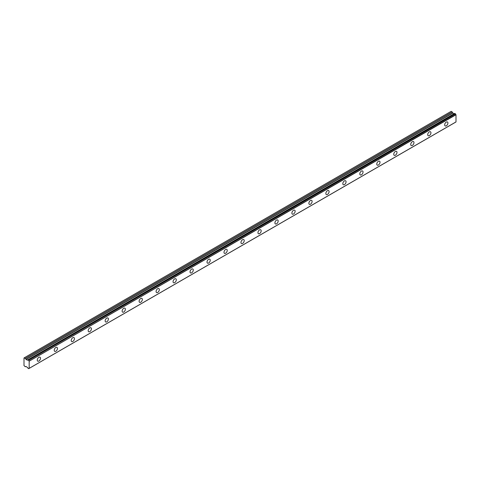 <?xml version="1.0" encoding="UTF-8"?>
<svg xmlns="http://www.w3.org/2000/svg" width="480" height="480" viewBox="0 0 480 480"><rect width="100%" height="100%" fill="white"/><g stroke="black" fill="none" stroke-linecap="round" stroke-linejoin="round"><path stroke-width="0.72" d="M446.298 125.814A2.286 1.32 120 0 0 447.792 123.798A2.286 1.32 120 0 0 447.444 121.968A2.286 1.32 120 0 0 446.298 122.082A2.286 1.32 120 0 0 444.804 124.092A2.286 1.32 120 0 0 445.158 125.928A2.286 1.32 120 0 0 446.298 125.814M38.874 361.038A2.286 1.32 120 0 0 40.368 359.022A2.286 1.32 120 0 0 40.02 357.192A2.286 1.32 120 0 0 38.874 357.306A2.286 1.32 120 0 0 37.38 359.316A2.286 1.32 120 0 0 37.734 361.152A2.286 1.32 120 0 0 38.874 361.038M55.848 351.234A2.286 1.32 120 0 0 57.342 349.224A2.286 1.32 120 0 0 56.994 347.388A2.286 1.32 120 0 0 55.848 347.502A2.286 1.32 120 0 0 54.354 349.518A2.286 1.32 120 0 0 54.708 351.348A2.286 1.32 120 0 0 55.848 351.234M72.828 341.436A2.286 1.32 120 0 0 74.322 339.42A2.286 1.32 120 0 0 73.968 337.59A2.286 1.32 120 0 0 72.828 337.704A2.286 1.32 120 0 0 71.334 339.714A2.286 1.32 120 0 0 71.682 341.55A2.286 1.32 120 0 0 72.828 341.436M89.802 331.632A2.286 1.32 120 0 0 91.296 329.622A2.286 1.32 120 0 0 90.948 327.786A2.286 1.32 120 0 0 89.802 327.9A2.286 1.32 120 0 0 88.308 329.916A2.286 1.32 120 0 0 88.662 331.746A2.286 1.32 120 0 0 89.802 331.632M106.776 321.834A2.286 1.32 120 0 0 108.27 319.818A2.286 1.32 120 0 0 107.922 317.988A2.286 1.32 120 0 0 106.776 318.102A2.286 1.32 120 0 0 105.282 320.112A2.286 1.32 120 0 0 105.636 321.948A2.286 1.32 120 0 0 106.776 321.834M123.756 312.03A2.286 1.32 120 0 0 125.25 310.02A2.286 1.32 120 0 0 124.896 308.184A2.286 1.32 120 0 0 123.756 308.298A2.286 1.32 120 0 0 122.262 310.314A2.286 1.32 120 0 0 122.61 312.144A2.286 1.32 120 0 0 123.756 312.03M140.73 302.232A2.286 1.32 120 0 0 142.224 300.216A2.286 1.32 120 0 0 141.876 298.386A2.286 1.32 120 0 0 140.73 298.5A2.286 1.32 120 0 0 139.236 300.51A2.286 1.32 120 0 0 139.59 302.346A2.286 1.32 120 0 0 140.73 302.232M157.704 292.428A2.286 1.32 120 0 0 159.198 290.418A2.286 1.32 120 0 0 158.85 288.582A2.286 1.32 120 0 0 157.704 288.696A2.286 1.32 120 0 0 156.21 290.712A2.286 1.32 120 0 0 156.564 292.542A2.286 1.32 120 0 0 157.704 292.428M174.684 282.63A2.286 1.32 120 0 0 176.178 280.614A2.286 1.32 120 0 0 175.824 278.784A2.286 1.32 120 0 0 174.684 278.898A2.286 1.32 120 0 0 173.19 280.908A2.286 1.32 120 0 0 173.538 282.744A2.286 1.32 120 0 0 174.684 282.63M191.658 272.826A2.286 1.32 120 0 0 193.152 270.816A2.286 1.32 120 0 0 192.804 268.98A2.286 1.32 120 0 0 191.658 269.094A2.286 1.32 120 0 0 190.164 271.11A2.286 1.32 120 0 0 190.518 272.94A2.286 1.32 120 0 0 191.658 272.826M208.632 263.028A2.286 1.32 120 0 0 210.126 261.012A2.286 1.32 120 0 0 209.778 259.182A2.286 1.32 120 0 0 208.632 259.296A2.286 1.32 120 0 0 207.144 261.306A2.286 1.32 120 0 0 207.492 263.142A2.286 1.32 120 0 0 208.632 263.028M225.612 253.224A2.286 1.32 120 0 0 227.106 251.214A2.286 1.32 120 0 0 226.752 249.378A2.286 1.32 120 0 0 225.612 249.492A2.286 1.32 120 0 0 224.118 251.508A2.286 1.32 120 0 0 224.466 253.338A2.286 1.32 120 0 0 225.612 253.224M242.586 243.426A2.286 1.32 120 0 0 244.08 241.41A2.286 1.32 120 0 0 243.732 239.58A2.286 1.32 120 0 0 242.586 239.694A2.286 1.32 120 0 0 241.092 241.704A2.286 1.32 120 0 0 241.446 243.54A2.286 1.32 120 0 0 242.586 243.426M259.56 233.622A2.286 1.32 120 0 0 261.054 231.612A2.286 1.32 120 0 0 260.706 229.776A2.286 1.32 120 0 0 259.56 229.89A2.286 1.32 120 0 0 258.072 231.906A2.286 1.32 120 0 0 258.42 233.736A2.286 1.32 120 0 0 259.56 233.622M276.54 223.824A2.286 1.32 120 0 0 278.034 221.808A2.286 1.32 120 0 0 277.68 219.978A2.286 1.32 120 0 0 276.54 220.092A2.286 1.32 120 0 0 275.046 222.102A2.286 1.32 120 0 0 275.394 223.938A2.286 1.32 120 0 0 276.54 223.824M293.514 214.02A2.286 1.32 120 0 0 295.008 212.01A2.286 1.32 120 0 0 294.66 210.174A2.286 1.32 120 0 0 293.514 210.288A2.286 1.32 120 0 0 292.02 212.304A2.286 1.32 120 0 0 292.374 214.134A2.286 1.32 120 0 0 293.514 214.02M310.494 204.222A2.286 1.32 120 0 0 311.982 202.206A2.286 1.32 120 0 0 311.634 200.376A2.286 1.32 120 0 0 310.494 200.49A2.286 1.32 120 0 0 309 202.5A2.286 1.32 120 0 0 309.348 204.336A2.286 1.32 120 0 0 310.494 204.222M327.468 194.418A2.286 1.32 120 0 0 328.962 192.408A2.286 1.32 120 0 0 328.608 190.572A2.286 1.32 120 0 0 327.468 190.686A2.286 1.32 120 0 0 325.974 192.702A2.286 1.32 120 0 0 326.322 194.532A2.286 1.32 120 0 0 327.468 194.418M344.442 184.62A2.286 1.32 120 0 0 345.936 182.604A2.286 1.32 120 0 0 345.588 180.774A2.286 1.32 120 0 0 344.442 180.888A2.286 1.32 120 0 0 342.948 182.898A2.286 1.32 120 0 0 343.302 184.734A2.286 1.32 120 0 0 344.442 184.62M361.422 174.816A2.286 1.32 120 0 0 362.91 172.806A2.286 1.32 120 0 0 362.562 170.97A2.286 1.32 120 0 0 361.422 171.084A2.286 1.32 120 0 0 359.928 173.1A2.286 1.32 120 0 0 360.276 174.93A2.286 1.32 120 0 0 361.422 174.816M378.396 165.018A2.286 1.32 120 0 0 379.89 163.002A2.286 1.32 120 0 0 379.536 161.172A2.286 1.32 120 0 0 378.396 161.286A2.286 1.32 120 0 0 376.902 163.296A2.286 1.32 120 0 0 377.25 165.132A2.286 1.32 120 0 0 378.396 165.018M395.37 155.214A2.286 1.32 120 0 0 396.864 153.204A2.286 1.32 120 0 0 396.516 151.368A2.286 1.32 120 0 0 395.37 151.482A2.286 1.32 120 0 0 393.876 153.498A2.286 1.32 120 0 0 394.23 155.328A2.286 1.32 120 0 0 395.37 155.214M412.35 145.416A2.286 1.32 120 0 0 413.844 143.4A2.286 1.32 120 0 0 413.49 141.57A2.286 1.32 120 0 0 412.35 141.684A2.286 1.32 120 0 0 410.856 143.694A2.286 1.32 120 0 0 411.204 145.53A2.286 1.32 120 0 0 412.35 145.416M429.324 135.612A2.286 1.32 120 0 0 430.818 133.602A2.286 1.32 120 0 0 430.464 131.766A2.286 1.32 120 0 0 429.324 131.88A2.286 1.32 120 0 0 427.83 133.896A2.286 1.32 120 0 0 428.178 135.726A2.286 1.32 120 0 0 429.324 135.612M29.076 368.394L28.62 368.652L27.9 368.196A0.75 0.432 60 0 0 27.462 367.458L26.046 366.468L25.338 366.762L24 365.61L24 357.96L25.398 358.416L452.226 111.99L451.152 111.342L24.324 357.768M454.302 113.688A0.75 0.432 60 0 1 454.29 113.682L27.336 360.156L26.046 359.466L25.398 358.416M452.226 111.99L452.874 113.04L454.164 113.73M29.172 368.352L29.172 361.188L456 114.762L456 121.926L28.656 368.658M456 114.762L455.934 114.63A0.75 0.432 60 0 1 455.49 113.898L454.74 113.436L27.942 359.862L454.776 113.436M29.172 368.37L456 121.926M454.248 113.682L27.42 360.108L454.29 113.682M455.934 114.63L29.172 361.188M29.106 361.056A0.75 0.432 60 0 1 28.668 360.324L455.49 113.898M455.448 113.826L28.668 360.324M28.62 360.252L27.948 359.862M27.462 360.108A0.75 0.432 60 0 0 27.756 360.108A0.75 0.432 60 0 0 27.9 359.88L454.74 113.436M28.668 368.634A0.75 0.432 60 0 1 28.812 368.406A0.75 0.432 60 0 1 29.106 368.406M454.05 113.718L27.222 360.144M452.166 111.93L25.338 358.356M452.76 112.92L25.932 359.346M26.046 359.466L452.874 113.04M455.976 121.98L29.148 368.406"/></g></svg>

